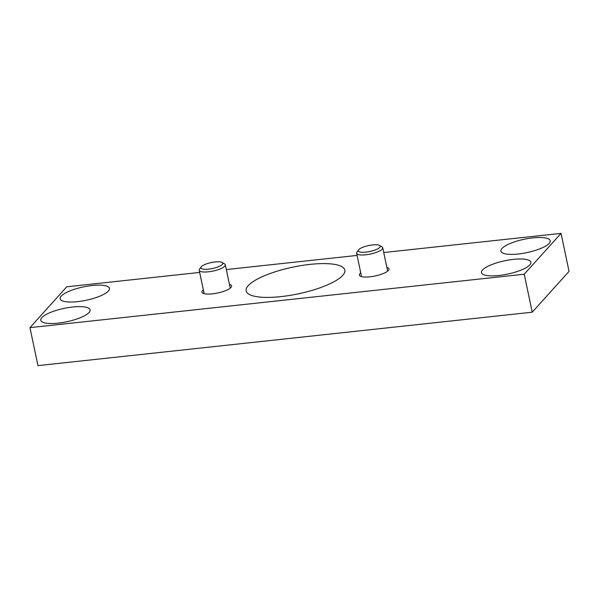 <?xml version="1.0" encoding="UTF-8"?>
<svg xmlns="http://www.w3.org/2000/svg" width="599" height="599" viewBox="0 0 599 599"><rect width="100%" height="100%" fill="white"/><g stroke="black" fill="none" stroke-linecap="round" stroke-linejoin="round"><path stroke-width="0.9" d="M199.662 272.433L66.766 286.801L29.95 327.638L524.23 274.207L561.046 233.37L383.734 252.538M357.079 255.421L226.317 269.55M561.046 233.37L569.05 271.362L532.234 312.199L37.954 365.63L29.95 327.638M524.23 274.207L532.234 312.199M280.961 296.625A50.413 13.627 -11.9 0 0 344.829 270.104A50.413 13.627 -11.9 0 0 292.686 267.169A50.413 13.627 -11.9 0 0 246.167 290.897A50.413 13.627 -11.9 0 0 280.961 296.625M229.447 284.375A15.125 4.088 168.1 0 1 231.588 285.895A15.125 4.088 168.1 0 1 217.632 293.008A15.125 4.088 168.1 0 1 201.99 292.132A15.125 4.088 168.1 0 1 203.338 289.879M386.857 267.356A15.125 4.088 168.1 0 1 389.006 268.876A15.125 4.088 168.1 0 1 375.049 275.997A15.125 4.088 168.1 0 1 359.407 275.113A15.125 4.088 168.1 0 1 360.755 272.859M532.833 237.878A25.203 6.814 168.1 0 1 550.226 240.738A25.203 6.814 168.1 0 1 526.97 252.606A25.203 6.814 168.1 0 1 500.899 251.131A25.203 6.814 168.1 0 1 532.833 237.878M92.074 285.521A25.203 6.814 168.1 0 1 109.467 288.381A25.203 6.814 168.1 0 1 86.211 300.249A25.203 6.814 168.1 0 1 60.14 298.774A25.203 6.814 168.1 0 1 92.074 285.521M72.696 307.01A25.203 6.814 168.1 0 1 90.097 309.87A25.203 6.814 168.1 0 1 66.833 321.738A25.203 6.814 168.1 0 1 40.762 320.27A25.203 6.814 168.1 0 1 72.696 307.01M513.455 259.367A25.203 6.814 168.1 0 1 530.856 262.227A25.203 6.814 168.1 0 1 507.593 274.095A25.203 6.814 168.1 0 1 481.521 272.627A25.203 6.814 168.1 0 1 513.455 259.367M358.546 249.91L356.944 252.172A13.335 3.609 -11.9 0 0 356.63 253.272A13.335 3.609 -11.9 0 0 365.832 254.785A13.335 3.609 -11.9 0 0 382.731 247.769A13.335 3.609 -11.9 0 0 381.997 246.893L379.624 245.47A11.224 3.032 -11.9 0 0 368.632 245.56A11.224 3.032 -11.9 0 0 358.546 249.91A11.224 3.032 -11.9 0 0 366.026 252.112A11.224 3.032 -11.9 0 0 377.198 249.124A11.224 3.032 -11.9 0 0 379.624 245.47M201.129 266.929L199.527 269.183A13.335 3.609 -11.9 0 0 199.212 270.284A13.335 3.609 -11.9 0 0 208.422 271.804A13.335 3.609 -11.9 0 0 225.314 264.788A13.335 3.609 -11.9 0 0 224.58 263.904L222.207 262.489A11.224 3.032 -11.9 0 0 211.215 262.572A11.224 3.032 -11.9 0 0 201.129 266.929A11.224 3.032 -11.9 0 0 208.609 269.131A11.224 3.032 -11.9 0 0 219.788 266.136A11.224 3.032 -11.9 0 0 222.207 262.489M387.65 271.13L382.731 247.769M361.549 276.633L356.63 253.272M230.241 288.149L225.314 264.788M204.139 293.645L199.212 270.284"/></g></svg>
